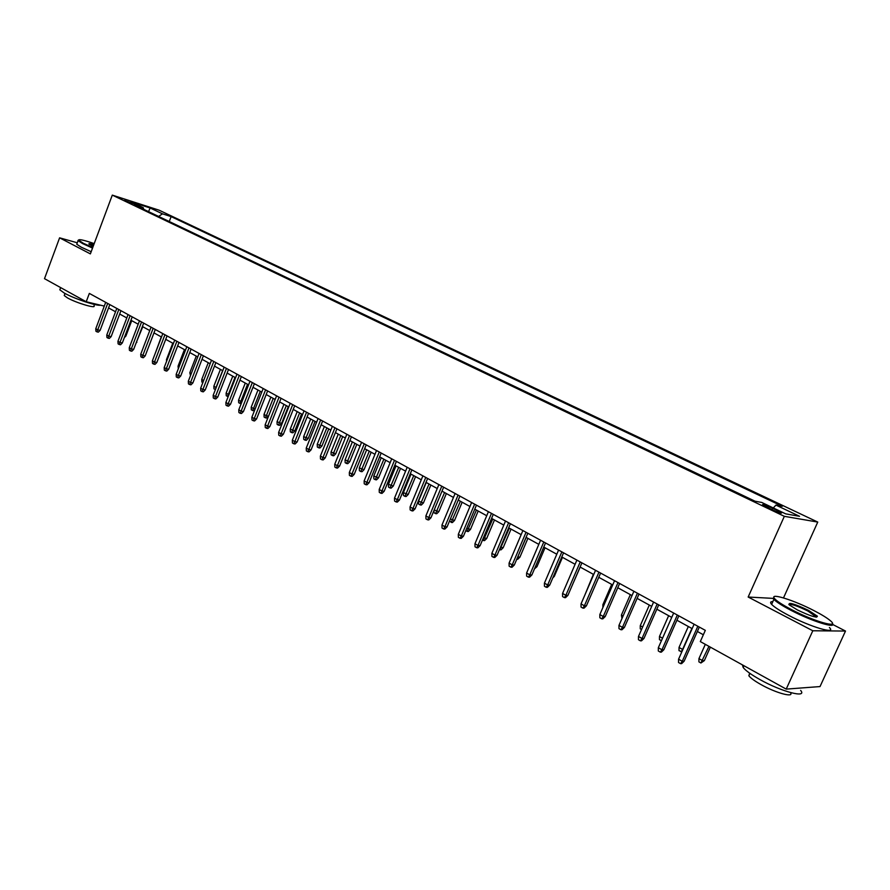 <?xml version="1.0" encoding="UTF-8"?>
<svg xmlns="http://www.w3.org/2000/svg" width="890" height="890" viewBox="0 0 890 890"><rect width="100%" height="100%" fill="white"/><g stroke="black" fill="none" stroke-linecap="round" stroke-linejoin="round"><path stroke-width="1.33" d="M124.511 200.45L134.09 203.821L124.511 200.45M817.754 522.074L159.143 210.196L112.296 195.121L784.335 516.322L817.754 522.074L783.5 597.913M773.087 598.38L748.156 597.034L812.804 630.765L845.5 631.055L832.762 624.502M845.5 631.055L820.024 686.568L786.204 689.116L812.804 630.765M786.204 689.116L700.319 641.579L705.314 630.354L89.345 293.411L86.219 301.755L104.286 306.093M777.37 510.482L772.565 508.19C765.556 505.053 762.207 503.929 762.53 504.841L771.485 509.436C778.55 512.607 781.91 513.73 781.565 512.807L777.37 510.482L776.803 511.75M143.78 209.361L143.268 207.693L134.245 204.8L755.054 501.215L761.773 502.461L785.692 513.864L799.543 516.3L775.935 505.097L782.277 506.276L171.125 216.604L162.47 213.834L158.598 216.437M143.268 207.693L130.897 201.796L150.121 207.971L162.47 213.834M77.285 242.781L59.608 237.83L44.5 278.67L86.219 301.755M59.608 237.83L90.368 253.884L112.296 195.121M748.156 597.034L784.335 516.322M108.558 307.929L115.544 311.767M119.683 314.036L126.792 317.941M130.952 320.233L138.195 324.216M142.378 326.508L149.765 330.568M153.97 332.882L161.502 337.021M165.729 339.346L173.405 343.551M177.655 345.899L185.476 350.193M189.759 352.54L197.725 356.923M202.03 359.293L210.162 363.754M214.49 366.135L222.778 370.685M227.128 373.077L235.583 377.727M239.955 380.13L248.577 384.869M252.983 387.284L261.771 392.112M266.199 394.548L275.166 399.476L268.569 416.131L266.655 418.033L265.42 417.811L264.13 417.087L264.019 414.417L270.86 397.107M279.616 401.924L288.761 406.953M293.244 409.411L302.578 414.54M307.083 417.01L316.606 422.249M321.134 424.741L330.846 430.07M335.408 432.584L345.32 438.025M349.915 440.55L360.027 446.113M364.644 448.649L374.979 454.323M379.618 456.87L390.165 462.666M394.837 465.236L405.595 471.144M410.301 473.736L421.282 479.766M426.021 482.369L437.235 488.532M441.996 491.147L453.455 497.443M458.25 500.08L469.953 506.51M474.771 509.158L486.73 515.733M491.58 518.392L503.796 525.111M508.668 527.792L521.151 534.645M526.068 537.349L538.817 544.357M543.768 547.072L556.806 554.236M561.779 556.973L575.107 564.293M580.113 567.041L593.73 574.528M598.77 577.298L612.698 584.952M617.771 587.734L632.022 595.566M637.118 598.369L651.691 606.379M656.831 609.205L671.739 617.393M676.912 620.23L692.153 628.618M697.36 631.477L703.356 634.77M773.288 507.956L775.935 505.097M169.256 221.521L171.125 216.604M150.121 207.971L148.563 211.642M697.827 626.26L682.252 661.281L684.121 661.226L681.629 663.629L680.583 663.662L682.252 661.281L678.569 659.201L694.111 624.224M684.121 661.226L699.318 627.072M680.583 663.662L678.536 662.505L678.569 659.201M704.346 660.602L700.919 662.983L698.906 661.848L698.939 658.622L702.566 660.658L704.346 660.602L710.365 647.141M700.919 662.983L708.952 646.363M698.939 658.622L705.314 644.349M791.7 609.706C814.294 621.587 840.383 628.93 830.426 620.753C827.188 617.994 821.67 614.59 813.861 610.562C793.924 600.194 769.772 592.606 774.267 598.247C776.314 600.872 782.132 604.688 791.7 609.706M832.361 623.367C837.123 629.163 811.802 621.265 791.11 610.384C782.31 605.779 776.558 602.107 773.877 599.382L773.265 598.636L774.077 596.723M797.384 609.928L789.319 604.933C787.739 601.818 794.125 603.631 808.454 610.351L817.398 616.192C816.987 618.183 810.312 616.102 797.384 609.928M816.586 617.159L807.886 611.018C797.685 606.057 791.344 603.876 788.84 604.466M800.644 690.406C807.631 698.606 781.298 691.686 759.815 679.493C751.193 674.642 745.653 670.637 743.172 667.478L742.438 664.897M803.681 687.792L798.831 688.159M790.42 692.565C794.514 698.083 775.869 693.043 760.85 684.488C754.642 680.984 750.637 678.069 748.846 675.755L749.669 673.207M829.402 627.517C836.9 634.737 810.734 627.061 788.818 615.446C780.029 610.829 774.3 607.136 771.619 604.366C769.928 602.486 770.34 601.562 772.865 601.618M94.207 243.593C84.005 240.122 78.809 238.965 78.632 240.144L83.204 243.204L92.727 247.542M92.527 248.088L82.625 243.593L78.075 240.656L78.598 239.933M93.15 246.408L89 244.105C88.377 243.348 89.968 243.537 93.795 244.683M93.595 245.228L89.3 244.35M100.492 305.181C96.832 306.227 73.881 298.573 64.225 293.032L59.808 289.806L60.142 288.905M94.529 304.469L94.006 305.86C96.443 308.93 76.006 302.834 67.44 297.883L64.247 295.536L64.492 294.868M91.169 251.714L81.279 247.209L76.74 244.249L77.007 243.548M677.312 615.035L661.949 649.778L663.851 649.745L661.381 652.125L660.313 652.136L661.949 649.778L658.333 647.72L673.663 613.032M663.851 649.745L678.836 615.869M660.313 652.136L658.311 651.002L658.333 647.72M657.176 604.021L642.024 638.475L643.948 638.475L641.501 640.822L640.433 640.833L642.024 638.475L638.475 636.461L653.594 602.052M643.948 638.475L658.734 604.866M640.433 640.833L638.464 639.71L638.475 636.461M637.407 593.207L622.455 627.383L624.413 627.406L621.988 629.742L620.897 629.731L622.455 627.383L618.973 625.403L633.891 591.283M624.413 627.406L638.998 594.075M620.897 629.731L618.973 628.629L618.973 625.403M618.005 582.594L603.253 616.492L605.233 616.536L602.83 618.85L601.729 618.828L603.253 616.492L599.838 614.556L614.556 580.703M605.233 616.536L619.629 583.473M601.729 618.828L599.838 617.749L599.838 614.556M681.885 651.736L679.003 650.646L679.026 647.442L682.585 649.444L691.897 628.473M680.972 651.758L682.908 649.444M679.026 647.442L688.326 626.504M661.426 640.733L659.457 639.632L659.479 636.472L668.646 615.691M659.479 636.472L662.549 638.197M641.512 629.542L640.255 628.83L640.266 625.681L649.322 605.078M640.266 625.681L642.625 627.005M621.977 618.539L621.409 615.09L630.343 594.642M621.409 615.09L623.078 616.025M598.948 572.17L584.396 605.801L586.399 605.868L584.018 608.159L582.906 608.126L584.396 605.801L581.037 603.887L595.555 570.312M586.399 605.868L600.605 573.071M582.906 608.126L581.037 607.069L581.037 603.887M602.875 607.57L602.875 604.688L611.686 584.396M602.875 604.688L603.876 605.245M580.236 561.935L565.862 595.288L567.898 595.388L565.539 597.657L564.416 597.613L565.862 595.288L562.569 593.419L576.898 560.11M567.898 595.388L581.915 562.847M564.416 597.613L562.58 596.578L562.569 593.419M584.663 595.51L593.363 574.328M561.857 551.878L547.673 584.975L549.72 585.086L547.383 587.344L546.249 587.289L547.673 584.975L544.424 583.139L558.575 550.087M549.72 585.086L563.559 552.812M546.249 587.289L544.446 586.265L544.424 583.139M571.803 586.31L580.191 567.086M543.79 541.999L529.784 574.84L531.864 574.973L529.55 577.21L528.404 577.143L529.784 574.84L526.602 573.027L540.575 540.241M531.864 574.973L545.526 542.945M528.404 577.143L526.635 576.13L526.602 573.027M553.458 576.364L554.281 576.42L562.469 557.351M554.281 576.42L552.824 577.832M526.046 532.287L512.217 564.872L514.309 565.028L512.028 567.253L510.86 567.164L512.217 564.872L509.091 563.103L522.886 530.562M514.309 565.028L527.803 533.255M510.86 567.164L509.125 566.185L509.091 563.103M535.435 566.585L536.959 566.696L545.036 547.773M536.959 566.696L534.467 568.855M508.613 522.753L494.951 555.082L497.065 555.26L494.796 557.463L493.627 557.374L494.951 555.082L491.881 553.335L505.509 521.051M497.065 555.26L510.393 523.721M493.627 557.374L491.914 556.395L491.881 553.335M517.769 556.895L519.916 557.14L527.904 538.35M517.29 558.019L526.212 537.427M519.916 557.14L517.702 559.298L516.779 559.22M491.469 513.374L477.986 545.459L480.111 545.648L477.863 547.84L476.684 547.739L477.986 545.459L474.96 543.745L488.421 511.705M480.111 545.648L493.271 514.364M476.684 547.739L475.004 546.783L474.96 543.745M500.469 547.194L503.161 547.739L511.049 529.094M503.161 547.739L500.97 549.875L499.835 549.775L509.336 528.148M474.626 504.163L461.298 536.003L463.445 536.214L461.22 538.383L460.03 538.272L461.298 536.003L458.328 534.312L471.622 502.516M463.445 536.214L476.45 505.153M460.03 538.272L458.383 537.326L458.328 534.312M483.481 537.649L486.685 538.495L494.473 519.994M486.685 538.495L484.516 540.619L483.37 540.508L492.737 519.037M483.37 540.508L482.48 540.008M458.061 495.096L444.9 526.702L447.058 526.924L444.855 529.083L443.654 528.96L444.9 526.702L441.974 525.044L455.101 493.483M447.058 526.924L459.896 496.108M443.654 528.96L442.03 528.037L441.974 525.044M466.772 528.26L470.476 529.405L478.175 511.027M470.476 529.405L468.329 531.508L467.172 531.397L476.428 510.07M467.172 531.397L465.793 530.607M441.774 486.185L428.769 517.557L430.938 517.802L428.757 519.938L427.545 519.805L428.769 517.557L425.887 515.922L438.87 484.605M430.938 517.802L443.632 487.208M427.545 519.805L425.954 518.892L425.887 515.922M450.34 519.037L454.534 520.461L462.144 502.216M454.534 520.461L452.398 522.552L451.241 522.419L460.364 501.248M451.241 522.419L449.65 520.706M425.754 477.429L412.904 508.557L415.096 508.824L412.927 510.938L411.714 510.793L412.904 508.557L410.068 506.955L422.895 475.861M415.096 508.824L427.634 478.453M411.714 510.793L410.145 509.903L410.068 506.955M434.186 509.97L438.848 511.661L446.368 493.55M438.848 511.661L436.734 513.73L435.566 513.597L444.577 492.57M435.566 513.597L434.009 512.718L433.964 510.504M409.99 468.808L397.296 499.713L399.499 499.991L397.363 502.094L396.128 501.938L397.296 499.713L394.515 498.133L407.186 467.272M399.499 499.991L411.892 469.842M396.128 501.938L394.593 501.059L394.515 498.133M423.406 502.995L421.315 505.053L420.136 504.908L418.611 504.051L418.545 501.192L423.406 502.995L430.849 485.028M420.136 504.908L429.036 484.026M418.545 501.192L426.266 482.502M394.493 460.33L381.944 491.002L384.157 491.302L382.044 493.383L380.809 493.227L381.944 491.002L379.207 489.455L391.734 458.817M384.157 491.302L396.406 461.376M380.809 493.227L379.285 492.359L379.207 489.455M408.221 494.473L406.14 496.52L404.961 496.364L403.459 495.519L403.381 492.671L408.221 494.473L415.563 476.628M404.961 496.364L413.739 475.627M403.381 492.671L411.013 474.125M379.251 451.986L366.836 482.436L369.072 482.747L366.969 484.816L365.723 484.649L366.836 482.436L364.144 480.911L376.526 450.507M369.072 482.747L381.176 453.043M365.723 484.649L364.233 483.804L364.144 480.911M393.269 486.085L391.2 488.109L390.02 487.954L388.541 487.119L388.463 484.293L393.269 486.085L400.533 468.363M390.02 487.954L398.687 467.35M388.463 484.293L396.005 465.882M364.244 443.787L351.973 474.014L354.22 474.337L352.14 476.395L350.882 476.217L351.973 474.014L349.325 472.512L361.562 442.319M354.22 474.337L366.191 444.844M350.882 476.217L349.414 475.382L349.325 472.512M378.539 477.83L376.503 479.844L375.313 479.677L373.845 478.853L373.767 476.05L378.539 477.83L385.726 460.23M375.313 479.677L383.868 459.207M373.767 476.05L381.232 457.76M349.481 435.711L337.355 465.715L339.602 466.06L337.532 468.096L336.286 467.906L337.355 465.715L334.74 464.235L346.844 434.264M339.602 466.06L351.439 436.779M336.286 467.906L334.84 467.083L334.74 464.235M364.055 469.697L362.03 471.7L360.828 471.522L359.393 470.71L359.304 467.929L364.055 469.697L371.163 452.22M360.828 471.522L369.283 451.197M359.304 467.929L366.68 449.762M334.94 427.756L322.959 457.56L325.217 457.905L323.17 459.93L321.913 459.741L322.959 457.56L320.389 456.103L332.348 426.343M325.217 457.905L336.921 428.835M321.913 459.741L320.489 458.928L320.389 456.103M349.781 461.699L347.779 463.679L346.566 463.49L345.153 462.7L345.064 459.93L349.781 461.699L356.812 444.344M346.566 463.49L354.921 443.309M345.064 459.93L352.362 441.896M320.634 419.935L308.786 449.517L311.055 449.884L309.019 451.897L307.762 451.697L308.786 449.517L306.249 448.082L318.086 418.534M311.055 449.884L322.625 421.014M307.762 451.697L306.36 450.896L306.249 448.082M335.73 453.811L333.739 455.78L332.526 455.591L331.136 454.801L331.047 452.053L335.73 453.811L342.683 436.578M332.526 455.591L340.781 435.533M331.047 452.053L338.256 434.142M306.56 412.226L294.835 441.607L297.115 441.985L295.102 443.976L293.822 443.776L294.835 441.607L292.343 440.194L304.046 410.857M297.115 441.985L308.552 413.327M293.822 443.776L292.443 442.986L292.343 440.194M321.891 446.046L319.922 448.004L318.698 447.803L317.329 447.036L317.229 444.299L321.891 446.046L328.766 428.936M318.698 447.803L326.853 427.879M317.229 444.299L324.372 426.51M292.688 404.639L281.095 433.819L283.387 434.209L281.385 436.189L280.105 435.978L281.095 433.819L278.637 432.429L290.218 403.292M283.387 434.209L294.701 405.74M280.105 435.978L278.748 435.199L278.637 432.429M308.263 438.403L306.305 440.339L305.081 440.138L303.735 439.371L303.635 436.667L308.263 438.403L315.06 421.404M305.081 440.138L313.135 420.347M303.635 436.667L310.688 419.001M279.037 397.174L267.567 426.143L269.859 426.544L267.879 428.513L266.599 428.29L267.567 426.143L265.153 424.775L276.601 395.839M269.859 426.544L281.062 398.286M266.599 428.29L265.264 427.534L265.153 424.775M265.587 389.82L254.24 418.589L256.543 419.001L254.585 420.959L253.294 420.725L254.24 418.589L251.859 417.243L263.195 388.507M256.543 419.001L267.623 390.933M253.294 420.725L251.981 419.98L251.859 417.243M252.348 382.578L241.112 411.147L243.426 411.569L241.479 413.505L240.189 413.283L241.112 411.147L238.776 409.823L249.979 381.276M243.426 411.569L254.395 383.69M240.189 413.283L238.898 412.537L238.776 409.823M294.835 430.871L292.888 432.796L291.664 432.584L290.329 431.839L290.229 429.136L294.835 430.871L301.565 413.984M291.664 432.584L299.63 412.916M290.229 429.136L297.216 411.592M281.607 423.44L279.683 425.353L278.448 425.142L277.135 424.408L277.035 421.726L281.607 423.44L288.271 406.674M278.448 425.142L286.313 405.606M277.035 421.726L283.943 404.305M264.019 414.417L266.344 415.73L273.208 398.397M265.42 417.811L266.344 415.73L268.569 416.131M239.299 375.435L228.185 403.815L230.51 404.249L228.574 406.174L227.284 405.94L228.185 403.815L225.882 402.514L236.974 374.167M230.51 404.249L241.357 376.559M227.284 405.94L226.004 405.206L225.882 402.514M254.763 409.878L253.828 410.813L251.314 409.867L251.203 407.231L253.494 408.51L260.281 391.3M252.593 410.59L253.494 408.51L255.185 408.822M251.203 407.231L257.978 390.031M226.449 368.404L215.447 396.595L217.772 397.04L215.858 398.954L214.568 398.709L215.447 396.595L213.177 395.305L224.147 367.147M217.772 397.04L228.508 369.539M214.568 398.709L213.3 397.986L213.177 395.305M241.179 403.693L238.687 402.758L238.576 400.133L240.834 401.401L247.542 384.302M239.944 403.47L240.834 401.401L241.991 401.624M238.576 400.133L245.273 383.045M213.778 361.485L202.898 389.486L205.234 389.931L203.332 391.834L202.03 391.578L202.898 389.486L200.662 388.218L211.52 360.239M205.234 389.931L215.858 362.608M202.03 391.578L200.795 390.877L200.662 388.218M228.196 396.584L226.238 395.75L226.116 393.146L228.352 394.392L234.993 377.405M227.473 396.451L228.352 394.392L229.008 394.515M226.116 393.146L232.757 376.17M201.307 354.654L190.538 382.466L192.874 382.934L190.983 384.814L189.681 384.558L190.538 382.466L188.324 381.22L199.082 353.441M192.874 382.934L203.387 355.789M189.681 384.558L188.458 383.868L188.324 381.22M215.413 389.575L213.967 388.841L213.845 386.249L216.047 387.484L222.622 370.607M215.191 389.531L216.214 387.517M213.845 386.249L220.42 369.395M189.003 347.923L178.345 375.558L180.692 376.025L178.812 377.905L177.511 377.638L178.345 375.558L176.176 374.323L186.811 346.722M180.692 376.025L191.094 349.069M177.511 377.638L176.309 376.959L176.176 374.323M202.842 382.578L201.874 382.032L201.752 379.452L208.249 362.708M201.752 379.452L203.643 380.52M176.888 341.293L166.33 368.749L168.677 369.228L166.819 371.086L165.518 370.819L166.33 368.749L164.194 367.537L174.718 340.114M168.677 369.228L178.979 342.45M165.518 370.819L164.327 370.151L164.194 367.537M190.493 375.625L189.815 372.754L196.256 356.111M189.815 372.754L191.283 373.578M164.939 334.762L154.493 362.03L156.84 362.519L155.005 364.366L153.692 364.099L154.493 362.03L152.379 360.839L162.803 333.594M156.84 362.519L167.042 335.908M153.692 364.099L152.524 363.432L152.379 360.839M178.311 368.772L178.056 366.157L184.43 349.614M178.056 366.157L179.101 366.736M153.158 328.321L142.823 355.41L145.17 355.911L143.346 357.747L142.033 357.469L142.823 355.41L140.731 354.231L151.055 327.175M145.17 355.911L155.272 329.478M142.033 357.469L140.876 356.812L140.731 354.231M166.552 361.385L166.463 359.638L172.771 343.206M166.463 359.638L167.086 359.994M141.554 321.969L131.308 348.891L133.667 349.392L131.853 351.216L130.541 350.938L131.308 348.891L129.261 347.723L139.474 320.834M133.667 349.392L143.668 323.126M130.541 350.938L129.406 350.293L129.261 347.723M155.06 353.842L161.268 336.887M130.107 315.705L119.961 342.45L122.319 342.962L120.528 344.775L119.216 344.497L119.961 342.45L117.936 341.304L128.06 314.593M122.319 342.962L132.221 316.873M119.216 344.497L118.081 343.851L117.936 341.304M147.985 348.557L153.992 332.893M118.815 309.531L108.769 336.108L111.139 336.631L109.348 338.423L108.035 338.144L108.769 336.108L106.778 334.974L116.801 308.43M111.139 336.631L120.94 310.699M108.035 338.144L106.922 337.51L106.778 334.974M136.426 342.149L142.789 326.73M136.882 342.25L136.081 343.051M107.679 303.445L97.733 329.856L100.103 330.379L98.323 332.159L97.01 331.87L97.733 329.856L95.764 328.733L105.699 302.355M100.103 330.379L109.815 304.614M97.01 331.87L95.92 331.247L95.764 328.733M125.012 335.886L125.879 336.075L131.731 320.656M125.879 336.075L124.355 337.61M771.919 509.636L772.565 508.19M771.619 604.366L773.877 599.382M816.086 616.225L815.707 617.07M749.925 673.385L748.846 675.755M743.172 667.478L743.962 665.731M816.386 616.57L817.398 616.192M774.267 598.247L773.265 598.636M76.74 244.249L78.075 240.656M65.014 293.466L64.247 295.536M59.808 289.806L60.631 287.592M78.632 240.144L77.953 240.456"/></g></svg>
